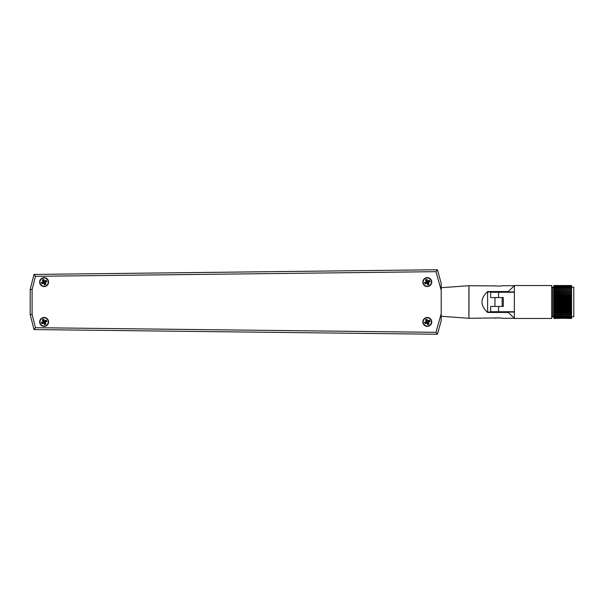 <?xml version="1.0" encoding="UTF-8"?>
<svg xmlns="http://www.w3.org/2000/svg" width="604" height="604" viewBox="0 0 604 604"><rect width="100%" height="100%" fill="white"/><g stroke="black" fill="none" stroke-linecap="round" stroke-linejoin="round"><path stroke-width="0.91" d="M44.115 326.379A4.455 4.455 0 0 0 48.569 321.917A4.455 4.455 0 0 0 44.115 317.462A4.455 4.455 0 0 0 39.653 321.917A4.455 4.455 0 0 0 44.115 326.379M427.292 286.538A4.455 4.455 0 0 0 431.754 282.083A4.455 4.455 0 0 0 427.292 277.621A4.455 4.455 0 0 0 422.838 282.083A4.455 4.455 0 0 0 427.292 286.538M427.292 326.379A4.455 4.455 0 0 0 431.754 321.917A4.455 4.455 0 0 0 427.292 317.462A4.455 4.455 0 0 0 422.838 321.917A4.455 4.455 0 0 0 427.292 326.379M44.115 286.538A4.455 4.455 0 0 0 48.569 282.083A4.455 4.455 0 0 0 44.115 277.621A4.455 4.455 0 0 0 39.653 282.083A4.455 4.455 0 0 0 44.115 286.538M502.158 306.424L502.158 297.576M494.948 306.424L494.948 297.576M496.005 285.918L468.961 285.715L468.961 318.285L497.145 317.938M497.175 317.938L498.534 317.878M498.587 317.878L500.958 318.059M501.169 318.089L502.158 318.285C502.385 317.847 494.729 317.84 494.948 318.285M502.158 318.285L514.359 318.285L508.243 312.449L487.617 312.449C480.112 305.481 480.112 298.519 487.617 291.551L487.617 291.943L514.359 291.943M494.948 285.715C494.729 286.153 502.385 286.153 502.158 285.715L514.359 285.715L508.243 291.551L487.617 291.551M441.207 316.292L468.9 318.285L468.9 285.715L441.207 287.708M441.207 290.313L441.207 320.716L437.409 334.246L33.998 329.573L30.2 314.646L30.2 289.354L33.998 274.427L437.409 269.754L441.207 283.284L441.207 290.313L435.975 271.664L437.409 269.754M508.243 291.551L508.243 291.943M514.359 312.057L508.243 312.057L508.243 312.449M508.243 312.057L487.617 312.057L487.617 312.449M487.617 291.943L487.617 312.057M435.975 271.664L35.47 276.307L32.095 289.588L30.2 289.354L30.2 314.646L32.095 314.412L35.47 327.693L435.975 332.336L441.207 313.687M35.47 327.693L33.998 329.573L437.409 334.246L441.207 320.716M437.409 334.246L435.975 332.336M35.47 276.307L33.998 274.427M430.04 281.66L429.406 280.279L427.67 281.079L426.877 279.335L425.495 279.969L426.288 281.706L424.544 282.498L425.178 283.88L426.915 283.087L427.715 284.831L429.089 284.197L428.296 282.461L430.04 281.66L429.406 280.279M430.04 321.502L429.406 320.12L427.67 320.913L426.877 319.169L425.495 319.803L426.288 321.539L424.544 322.34L425.178 323.721L426.915 322.921L427.715 324.665L429.089 324.031L428.296 322.294L430.04 321.502L429.406 320.12M46.855 321.502L46.229 320.12L44.485 320.913L43.692 319.169L42.31 319.803L43.103 321.539L41.366 322.34L41.993 323.721L43.737 322.921L44.53 324.665L45.912 324.031L45.119 322.294L46.855 321.502L46.229 320.12M46.855 281.66L46.229 280.279L44.485 281.079L43.692 279.335L42.31 279.969L43.103 281.706L41.366 282.498L41.993 283.88L43.737 283.087L44.53 284.831L45.912 284.197L45.119 282.461L46.855 281.66L46.229 280.279M46.063 280.717L44.326 281.509L43.533 279.773L42.741 280.128L43.541 281.872L41.797 282.664L42.159 283.45L43.896 282.657L44.688 284.393L45.481 284.039L44.681 282.294L46.425 281.502M44.681 282.294L45.119 282.461M45.481 284.039L45.912 284.197M44.688 284.393L44.53 284.831M43.896 282.657L43.737 283.087M42.159 283.45L41.993 283.88M41.797 282.664L41.366 282.498M43.541 281.872L43.103 281.706M42.741 280.128L42.31 279.969M43.533 279.773L43.692 279.335M44.326 281.509L44.485 281.079M46.063 320.55L44.326 321.343L43.533 319.607L42.741 319.961L43.541 321.706L41.797 322.498L42.159 323.283L43.896 322.491L44.688 324.227L45.481 323.872L44.681 322.128L46.425 321.336M44.681 322.128L45.119 322.294M45.481 323.872L45.912 324.031M44.688 324.227L44.53 324.665M43.896 322.491L43.737 322.921M42.159 323.283L41.993 323.721M41.797 322.498L41.366 322.34M43.541 321.706L43.103 321.539M42.741 319.961L42.31 319.803M43.533 319.607L43.692 319.169M44.326 321.343L44.485 320.913M429.248 280.717L427.504 281.509L426.711 279.773L425.926 280.128L426.718 281.872L424.982 282.664L425.337 283.45L427.081 282.657L427.874 284.393L428.659 284.039L427.866 282.294L429.603 281.502M427.866 282.294L428.296 282.461M428.659 284.039L429.089 284.197M427.874 284.393L427.715 284.831M427.081 282.657L426.915 283.087M425.337 283.45L425.178 283.88M424.982 282.664L424.544 282.498M426.718 281.872L426.288 281.706M425.926 280.128L425.495 279.969M426.711 279.773L426.877 279.335M427.504 281.509L427.67 281.079M429.248 320.55L427.504 321.343L426.711 319.607L425.926 319.961L426.718 321.706L424.982 322.498L425.337 323.283L427.081 322.491L427.874 324.227L428.659 323.872L427.866 322.128L429.603 321.336M427.866 322.128L428.296 322.294M428.659 323.872L429.089 324.031M427.874 324.227L427.715 324.665M427.081 322.491L426.915 322.921M425.337 323.283L425.178 323.721M424.982 322.498L424.544 322.34M426.718 321.706L426.288 321.539M425.926 319.961L425.495 319.803M426.711 319.607L426.877 319.169M427.504 321.343L427.67 320.913M514.359 285.526L514.359 318.474L551.671 318.474L551.671 285.526L514.359 285.526M551.671 315.847A1.11 1.11 0 0 0 552.773 316.957L553.883 316.957M551.671 288.153A1.11 1.11 0 0 1 552.773 287.043L553.883 287.043M571.588 316.798L573.8 316.798L573.8 287.202L571.588 287.202M553.883 285.526L571.588 285.526M553.883 304.597L571.588 304.733L553.883 304.733L553.883 302.959L571.588 302.959L571.588 299.403L553.883 299.267L571.588 299.403M553.883 306.341L571.588 306.341L553.883 306.477L553.883 304.733M553.883 308.032L571.588 308.032L553.883 308.161L553.883 306.477M553.883 309.656L571.588 309.656L553.883 309.776L553.883 308.161M553.883 311.188L571.588 311.188L553.883 311.302L553.883 309.776M553.883 312.608L571.588 312.608L553.883 312.721L553.883 311.302M553.883 313.914L571.588 313.914L553.883 314.005L553.883 312.721M553.883 315.069L571.588 315.069L553.883 315.16L553.883 314.005M553.883 316.081L571.588 316.081L553.883 316.149L553.883 315.16M553.883 316.919L571.588 316.919L553.883 316.979L553.883 316.149M553.883 317.591L571.588 317.591L553.883 317.636L553.883 316.979M553.883 318.074L571.588 318.074L553.883 318.104L553.883 317.636M553.883 318.474L571.588 318.104M553.883 318.104L571.588 318.474M553.883 285.896L571.588 285.896M553.883 286.372L571.588 286.372L553.883 286.417L553.883 285.926M553.883 287.021L571.588 287.021L553.883 287.081L553.883 286.417M553.883 287.851L571.588 287.851L553.883 287.927L553.883 287.081M553.883 288.848L571.588 288.848L553.883 288.931L553.883 287.927M553.883 289.995L571.588 289.995L553.883 290.094L553.883 288.931M553.883 291.287L571.588 291.287L553.883 291.392L553.883 290.094M553.883 292.698L571.588 292.698L553.883 292.812L553.883 291.392M553.883 294.224L571.588 294.224L553.883 294.344L553.883 292.812M553.883 295.839L571.588 295.839L553.883 295.968L553.883 294.344M553.883 297.53L571.588 297.53L553.883 297.659L553.883 295.968M553.883 302.959L571.588 302.823M498.557 306.424L498.557 311.724L490.652 311.724L490.652 306.424L503.298 306.424L503.298 297.576L490.652 297.576L490.652 292.276L514.359 292.276M498.557 311.724L514.359 311.724M571.588 304.597L571.588 302.959M571.588 306.341L571.588 304.733M571.588 308.032L571.588 306.477M571.588 309.656L571.588 308.161M571.588 311.188L571.588 309.776M571.588 312.608L571.588 311.302M571.588 313.914L571.588 312.721M571.588 315.069L571.588 314.005M571.588 316.081L571.588 315.16M571.588 316.919L571.588 316.149M571.588 317.591L571.588 316.979M571.588 318.074L571.588 317.636M571.588 286.372L571.588 285.926M571.588 287.021L571.588 286.417M571.588 287.851L571.588 287.081M571.588 288.848L571.588 287.927M571.588 289.995L571.588 288.931M571.588 291.287L571.588 290.094M571.588 292.698L571.588 291.392M571.588 294.224L571.588 292.812M571.588 295.839L571.588 294.344M571.588 297.53L571.588 295.968M571.588 299.267L571.588 297.659M571.588 301.041L553.883 301.041L571.588 301.177M553.883 302.823L553.883 301.177M553.883 301.041L553.883 299.403M553.883 299.267L553.883 297.659M44.115 326.062A4.145 4.145 0 0 0 48.252 321.917A4.145 4.145 0 0 0 44.115 317.779A4.145 4.145 0 0 0 39.97 321.917A4.145 4.145 0 0 0 44.115 326.062M427.292 286.221A4.145 4.145 0 0 0 431.437 282.083A4.145 4.145 0 0 0 427.292 277.938A4.145 4.145 0 0 0 423.155 282.083A4.145 4.145 0 0 0 427.292 286.221M427.292 326.062A4.145 4.145 0 0 0 431.437 321.917A4.145 4.145 0 0 0 427.292 317.779A4.145 4.145 0 0 0 423.155 321.917A4.145 4.145 0 0 0 427.292 326.062M44.115 286.221A4.145 4.145 0 0 0 48.252 282.083A4.145 4.145 0 0 0 44.115 277.938A4.145 4.145 0 0 0 39.97 282.083A4.145 4.145 0 0 0 44.115 286.221M32.095 289.588L32.095 314.412M552.773 287.043L552.773 316.957M498.557 292.276L498.557 297.576M553.883 300.482L571.588 300.482M553.883 300.113L571.588 300.113M553.883 298.791L571.588 298.791M553.883 298.429L571.588 298.429M553.883 302.189L571.588 302.189M553.883 301.811L571.588 301.811M553.883 297.145L571.588 297.145M553.883 296.791L571.588 296.791M553.883 295.552L571.588 295.552M553.883 295.213L571.588 295.213M553.883 294.035L571.588 294.035M553.883 293.718L571.588 293.718M553.883 292.615L571.588 292.615M553.883 292.313L571.588 292.313M553.883 291.03L571.588 291.03M553.883 289.867L571.588 289.867M553.883 314.133L571.588 314.133M553.883 312.978L571.588 312.978M553.883 311.687L571.588 311.687M553.883 311.392L571.588 311.392M553.883 310.282L571.588 310.282M553.883 309.965L571.588 309.965M553.883 308.787L571.588 308.787M553.883 308.448L571.588 308.448M553.883 307.209L571.588 307.209M553.883 306.855L571.588 306.855M553.883 305.571L571.588 305.571M553.883 305.209L571.588 305.209M553.883 303.887L571.588 303.887M553.883 303.518L571.588 303.518"/></g></svg>
